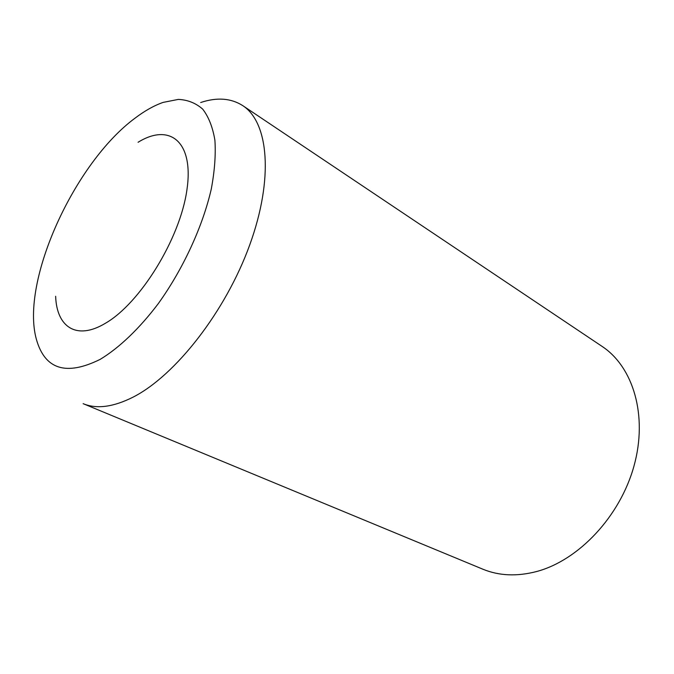 <?xml version="1.0" encoding="UTF-8"?>
<svg xmlns="http://www.w3.org/2000/svg" width="674" height="674" viewBox="0 0 674 674"><rect width="100%" height="100%" fill="white"/><g stroke="black" fill="none" stroke-linecap="round" stroke-linejoin="round"><path stroke-width="1.01" d="M55.647 296.265C56.633 327.084 76.575 340.707 105.439 323.25C140.158 303.308 179.933 238.823 186.867 190.262C194.238 141.464 169.68 122.634 138.077 142.273M132.989 397.188C113.198 407.113 96.584 409.27 83.138 403.667L482.803 569.176C499.03 575.874 516.983 576.649 536.673 571.51C578.713 560.288 620.122 516.402 634.007 465.945C648.017 415.462 633.147 366.833 602.059 346.385L242.699 105.591C268.597 122.238 273.939 178.399 249.7 244.999C225.613 311.54 175.307 375.747 132.989 397.188M100.199 359.352C66.145 376.193 44.863 369.495 36.362 339.258C20.254 281.319 74.587 162.527 135.247 118.009C144.843 110.738 154.152 105.532 163.159 102.389L178.357 99.398C187.743 99.845 195.864 103.097 202.714 109.154C208.654 116.846 212.714 127.201 214.905 140.226C215.874 154.632 214.669 170.935 211.265 189.133C202.663 226.607 183.134 268.985 158.323 303.578C139.375 328.651 119.138 347.91 100.199 359.352M200.692 102.515C216.961 97.115 230.963 98.143 242.699 105.591"/></g></svg>
